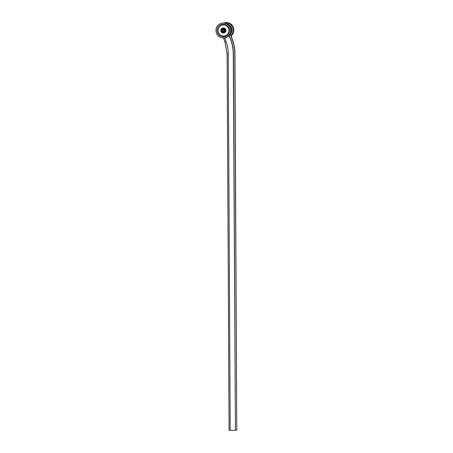 <?xml version="1.0" encoding="UTF-8"?>
<svg xmlns="http://www.w3.org/2000/svg" width="453" height="453" viewBox="0 0 453 453"><rect width="100%" height="100%" fill="white"/><g stroke="black" fill="none" stroke-linecap="round" stroke-linejoin="round"><path stroke-width="0.68" d="M229.365 35.487L230.905 39.773A41.891 40.764 -98.3 0 1 233.437 54.1L235.407 430.327L233.272 54.128A41.891 40.764 -98.3 0 0 230.736 39.802L229.235 35.623M230.418 34.003L232.417 39.553A41.891 40.764 -98.3 0 1 234.948 53.879L236.755 430.129L234.784 53.907A41.891 40.764 -98.3 0 0 232.247 39.581L230.311 34.196M235.243 430.35L229.127 430.288M236.755 430.129L235.407 430.124M230.322 26.659A5.566 5.419 81.7 0 1 231.126 32.129M228.397 24.445A6.308 6.138 81.7 0 1 230.492 34.196M223.861 22.95A7.424 7.225 81.7 0 1 230.917 35.379M224.694 22.775L225.554 22.65A7.424 7.225 81.7 0 1 231.092 35.872M225.288 29.196A2.497 2.429 81.7 0 1 223.589 32.967A2.497 2.429 81.7 0 1 220.826 30.849A2.497 2.429 81.7 0 1 225.288 29.196M222.865 28.029L223.17 27.984A2.497 2.429 81.7 0 1 225.594 29.151A2.497 2.429 81.7 0 1 223.895 32.922L223.589 32.967M228.131 27.548A5.566 5.419 81.7 0 1 223.714 36.014A5.566 5.419 81.7 0 1 218.748 27.797A5.566 5.419 81.7 0 1 228.131 27.548M228.442 27.203A6.308 6.138 81.7 0 1 223.437 36.801A6.308 6.138 81.7 0 1 217.808 27.486A6.308 6.138 81.7 0 1 228.442 27.203M229.365 26.619A7.424 7.225 81.7 0 1 224.303 37.842A7.424 7.225 81.7 0 1 216.081 31.546A7.424 7.225 81.7 0 1 229.365 26.619M222.151 23.148L223.012 23.024A7.424 7.225 81.7 0 1 230.226 26.495A7.424 7.225 81.7 0 1 225.169 37.718L224.303 37.842M223.097 29.598A0.917 0.889 -98.3 0 0 223.363 31.393M230.209 430.339L228.238 54.117A36.727 35.736 -98.3 0 0 226.019 41.557L225.022 41.999M226.019 41.557L224.665 37.792M228.238 54.117L227.157 54.06M223.318 28.516A1.993 1.937 81.7 0 1 224.801 31.625A1.993 1.937 81.7 0 1 221.449 31.365A1.993 1.937 81.7 0 1 223.318 28.516M223.176 29.151A1.37 1.331 -98.3 0 0 221.755 30.413A1.37 1.331 -98.3 0 0 222.995 31.88A1.37 1.331 -98.3 0 0 224.416 30.617A1.37 1.331 -98.3 0 0 223.176 29.151M224.269 30.611A1.229 1.195 81.7 0 1 222.412 31.534A1.229 1.195 81.7 0 1 222.548 29.411A1.229 1.195 81.7 0 1 224.269 30.611M224.195 30.606A1.155 1.121 -98.3 0 0 222.582 29.479A1.155 1.121 -98.3 0 0 222.451 31.472A1.155 1.121 -98.3 0 0 224.195 30.606M222.995 29.604L224.014 30.583A0.917 0.889 81.7 0 1 222.247 30.64A0.917 0.889 81.7 0 1 222.995 29.604A0.917 0.889 81.7 0 1 224.02 30.578L223.261 31.416M229.088 430.299L227.117 54.071L224.982 41.999L223.516 37.916M223.335 28.494C220.6 29.921 220.651 31.251 223.488 32.497C225.645 30.81 225.594 29.479 223.335 28.494"/></g></svg>
